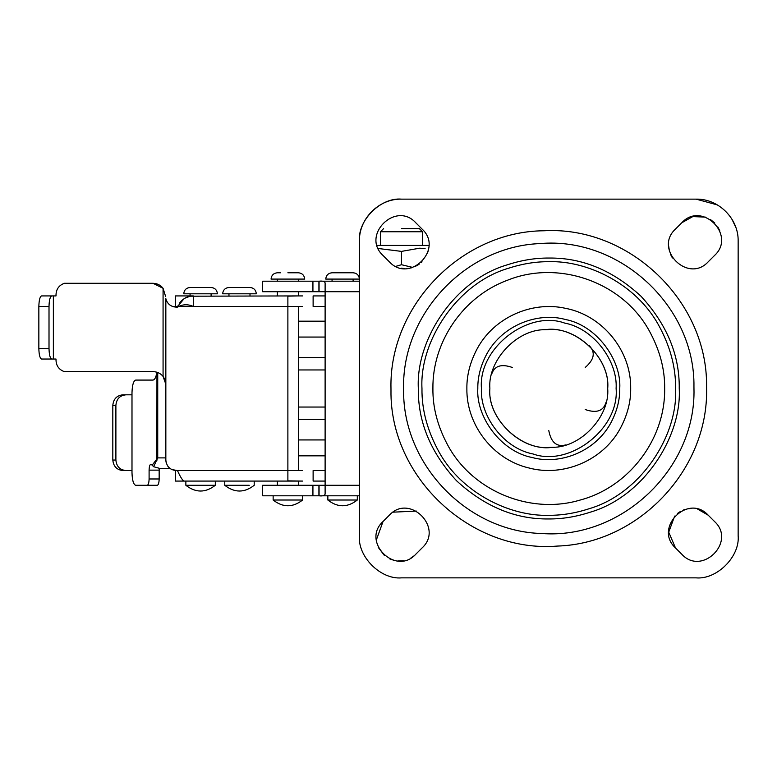 <?xml version="1.0" encoding="UTF-8"?>
<svg xmlns="http://www.w3.org/2000/svg" width="777" height="777" viewBox="0 0 777 777"><rect width="100%" height="100%" fill="white"/><g stroke="black" fill="none" stroke-linecap="round" stroke-linejoin="round"><path stroke-width="1.17" d="M325.116 321.173L298.397 321.173L325.116 321.173M325.116 357.566L298.397 357.566M325.116 369.949L298.397 369.949M325.116 407.051L298.397 407.051M325.116 419.434L298.397 419.434M325.116 455.827L298.397 455.827M607.701 388.5C610.023 416.113 580.953 447.795 552.379 447.309C522.698 452.156 486.985 419.25 489.869 388.5C487.538 360.887 516.608 329.205 545.182 329.691C574.863 324.844 610.576 357.75 607.701 388.5C610.023 416.113 580.953 447.795 552.379 447.309L549.3 447.416C520.085 450.359 487.189 417.88 489.869 388.5C487.538 360.887 516.608 329.205 545.182 329.691L548.271 329.584C577.486 326.641 610.372 359.12 607.701 388.5M533.061 453.972C503.545 448.455 479.7 415.569 481.449 388.5C478.001 348.125 528.166 309.848 564.5 323.028C594.016 328.545 617.861 361.431 616.112 388.5C619.56 428.875 569.395 467.152 533.061 453.972M679.234 388.5C681.885 437.072 643.22 496.824 590.18 512.208C576.019 516.802 562.218 519.055 548.785 518.949C515.491 519.405 484.741 506.662 456.536 480.74C430.623 452.544 417.88 421.794 418.327 388.5C415.685 339.928 454.351 280.176 507.391 264.792C521.552 260.198 535.343 257.945 548.785 258.051C582.08 257.595 612.83 270.338 641.025 296.26C666.948 324.456 679.681 355.206 679.234 388.5M403.613 390.326L403.603 388.5C401.855 314.161 465.578 246.406 539.889 243.589C619.784 236.47 695.162 306.478 693.948 386.674L693.968 388.5C696.182 468.677 621.687 539.626 541.715 533.508C467.375 531.633 402.807 464.685 403.613 390.326M735.8 227.34L732.051 219.396M717.297 204.885L696.066 199.135L401.495 199.135C379.011 198.553 358.838 218.725 359.411 241.21L359.411 535.79C357.537 556.604 380.681 579.749 401.495 577.865L696.066 577.865C716.889 579.749 740.034 556.604 738.15 535.79L738.15 241.21C738.733 218.725 718.55 198.553 696.066 199.135M401.369 268.162L404.38 268.531M408.43 268.405L411.596 267.803M414.695 266.754L419.056 264.326M421.455 262.383L422.037 261.82M427.399 253.477L428.273 250.544M415.763 222.746C395.658 200.621 360.897 235.373 383.032 255.478L389.335 261.791C409.44 283.916 444.201 249.155 422.066 229.06L415.763 222.746C395.658 200.621 360.897 235.373 383.032 255.478L389.335 261.791M415.734 554.283L422.066 547.94C444.201 527.845 409.44 493.084 389.335 515.209L383.032 521.522L376.34 539.996M378.321 547.464L384.498 555.604M389.355 558.741L394.415 560.489M397.766 560.975L403.312 560.703M410.994 557.915L413.772 556.021M674.669 516.083L668.725 532.177L675.485 547.94L681.817 554.273C701.932 576.369 736.654 541.618 714.539 521.522L708.226 515.209L697.765 509.197M691.093 508.449L687.179 508.916M684.964 509.489L683.381 510.042M680.584 511.363L677.457 513.461M719.745 230.72L717.793 226.845M714.859 223.077L710.246 219.367M705.351 217.104L692.783 216.598L681.808 222.746L675.495 229.06L681.808 222.746C701.903 200.621 736.664 235.373 714.539 255.478L708.226 261.791C688.131 283.916 653.37 249.155 675.495 229.06M668.735 246.464L669.453 251.233M670.425 254.147L672.416 257.974M708.226 515.209C688.131 493.084 653.37 527.845 675.495 547.94M681.817 554.273C701.932 576.369 736.654 541.618 714.539 521.522M383.032 521.522C360.897 541.627 395.658 576.379 415.763 554.254L422.066 547.94C444.201 527.845 409.44 493.084 389.335 515.209M401.495 199.135C380.681 197.251 357.537 220.396 359.411 241.21M359.411 535.79C357.537 556.604 380.681 579.749 401.495 577.865M696.066 577.865C716.889 579.749 740.034 556.604 738.15 535.79M491.472 374.844C494.017 365.977 500.98 363.519 512.334 367.463M606.089 402.156C603.544 411.023 596.59 413.481 585.227 409.537M589.257 345.697C595.668 352.331 594.318 359.586 585.227 367.463M607.478 383.372L607.478 393.628M565.617 444.959C556.662 447.183 551.048 442.395 548.785 430.584M273.145 500.019C282.964 507.682 292.783 507.682 302.603 500.019L273.145 500.019L273.145 495.804M280.633 272.776L277.758 272.776M303.962 279.089L304.71 279.089C304.302 275.272 302.195 273.174 298.397 272.776L287.878 272.776M254.584 293.813L256.313 293.813C255.924 289.996 253.826 287.888 250 287.5L228.962 287.5C225.145 287.888 223.038 289.996 222.649 293.813L222.688 293.813M277.36 272.776C273.553 273.174 271.455 275.272 271.047 279.089L271.785 279.089M304.71 279.089L271.047 279.089M256.313 293.813L222.649 293.813M231.449 293.813L228.962 293.813L228.962 295.92M249.242 485.285L224.757 485.285L224.757 481.08M327.855 500.019L357.313 500.019C347.494 507.682 337.674 507.682 327.855 500.019L327.855 495.804M153.564 371.668L153.215 371.668C157.216 371.756 160.499 373.339 163.073 376.408L163.073 288.296C160.499 285.062 157.139 283.401 153.011 283.294L163.073 288.296L165.637 296.6M51.738 359.042L41.569 359.042C39.928 358.372 39.025 354.866 38.85 348.523L49.009 348.523C49.184 354.866 50.097 358.372 51.738 359.042L53.37 359.042L53.37 295.92L56.002 295.92C55.866 289.627 58.654 285.412 64.384 283.294L153.011 283.294M53.37 359.042L56.002 359.042C55.866 365.336 58.654 369.551 64.384 371.668L153.215 371.668M53.37 295.92L51.738 295.92C50.097 296.591 49.184 300.097 49.009 306.439L38.85 306.439C39.025 300.097 39.928 296.591 41.569 295.92L51.738 295.92M49.009 348.523L49.009 306.439M38.85 348.523L38.85 306.439M164.86 379.419L163.073 376.408L165.841 384.294L165.841 460.159C166.686 467.006 170.551 470.473 177.457 470.561L171.795 469.551M165.754 382.808L165.142 380.138M302.554 470.561L287.878 470.561L287.878 306.439L302.554 306.439M178.613 306.439L193.318 306.439C187.849 304.011 182.556 304.234 177.457 307.119L181.964 300.33L185.062 298.086L190.239 296.202L297.97 295.92L287.878 296.134L287.878 306.439L193.318 306.439L193.318 295.92L175.34 295.92L175.34 306.439L177.719 306.439L184.003 298.737L186.771 297.241M173.407 306.76L177.457 307.119L177.719 306.439M178.011 305.759L177.457 307.119L176.156 307.119C170.736 306.721 167.298 303.894 165.841 298.659L165.841 460.139M298.397 291.715L298.397 295.92L302.554 295.92L297.97 295.92M297.97 481.08L184.003 481.08C182.478 480.361 180.293 476.855 177.457 470.561L287.878 470.561L287.878 480.866L302.554 481.08L298.397 481.08L298.397 485.285M187.442 296.979L190.627 296.134M190.19 296.212L191.734 295.998M193.182 295.92L191.56 296.008M169.571 468.104L167.813 466.19M166.064 462.218L165.841 460.188M335.479 272.776L332.061 272.776C328.244 273.164 326.136 275.272 325.748 279.089L359.411 279.089C359.023 275.272 356.925 273.164 353.108 272.776L335.479 272.776M215.821 293.813L217.414 293.813C217.026 289.996 214.928 287.888 211.101 287.5L190.064 287.5C186.247 287.888 184.139 289.996 183.751 293.813L183.79 293.813M357.284 495.804L342.579 495.804M357.818 279.089L359.411 279.089M217.414 293.813L183.751 293.813M128.914 470.561L122.883 470.561C116.812 469.891 113.461 466.385 112.82 460.042L112.82 405.332C113.461 398.989 116.812 395.483 122.883 394.813L128.914 394.813M112.82 460.042L115.89 460.042C116.492 466.433 119.843 469.939 125.952 470.561L122.883 470.561M122.883 394.813L125.952 394.813C119.843 395.435 116.492 398.941 115.89 405.332L112.82 405.332M157.731 372.504L157.731 457.896L153.623 466.724L152.185 465.17L157.731 457.896L165.841 457.896M156.954 372.232L156.876 460.615M169.949 468.414L159.732 468.414L153.623 466.724M159.159 478.972C159.042 482.779 158.43 484.887 157.313 485.285L147.251 485.285C148.368 484.887 148.98 482.779 149.097 478.972L159.159 478.972L159.159 470.134L149.097 470.134C149.213 466.588 149.786 464.617 150.825 464.248L152.185 465.17M159.236 468.405L159.159 470.134M125.952 470.561L131.993 470.561L131.993 472.659C132.226 480.273 133.459 484.489 135.684 485.285L147.251 485.285M156.595 373.912C155.682 377.884 154.477 379.943 152.962 380.079L135.684 380.079C133.459 380.885 132.226 385.091 131.993 392.706L131.993 394.813L125.952 394.813M185.858 485.285L215.316 485.285C205.497 492.948 195.678 492.948 185.858 485.285L185.858 481.08M149.097 470.134L149.097 478.972M115.89 460.042L115.89 405.332M131.993 470.561L131.993 394.813M172.552 306.488L177.7 306.488M353.108 281.196L353.108 279.089L350.748 279.089M190.064 295.92L190.064 293.813L192.55 293.813M211.101 295.92L211.101 293.813L208.751 293.813M184.003 481.08L175.34 481.08L175.34 470.561M325.116 481.08L313.121 481.08L313.121 470.561L325.116 470.561M325.116 306.439L313.121 306.439L313.121 295.92L325.116 295.92M359.411 485.285L325.116 485.285L325.116 493.9C324.912 495.561 322.892 496.202 319.075 495.804L319.075 485.285L325.116 485.285L325.116 291.715L319.075 291.715L319.075 281.196C322.892 280.798 324.903 281.439 325.116 283.1L325.116 291.715L359.411 291.715M312.927 485.285L318.92 485.285L318.92 495.804L262.626 495.804L262.626 485.285L312.927 485.285L312.927 495.804M318.92 281.196L318.92 291.715L312.927 291.715L312.927 281.196L319.075 281.196M319.687 281.196L359.411 281.196M359.411 495.804L319.677 495.804M312.927 281.196L262.626 281.196L262.626 291.715L312.927 291.715M401.495 228.593L419.386 228.593L422.542 231.75L401.495 231.75L422.503 231.75L419.327 228.593L401.495 228.593M380.497 231.75L401.495 231.75M422.542 245.425L422.542 231.75M380.497 245.425L428.846 245.425M377.127 245.425L401.495 245.425M425.087 248.533L419.648 248.193L401.495 251.389L378.234 248.494M423.883 248.407L424.99 248.523M401.495 251.389L401.495 264.714L412.82 267.443M395.833 266.356L401.495 264.714M325.116 337.063L298.397 337.063M325.116 439.937L298.397 439.937M619.755 388.5C621.6 359.965 596.464 325.291 565.355 319.483C538.607 312.004 503.234 324.407 487.024 353.525C480.72 365.219 477.651 376.874 477.806 388.5C475.961 417.035 501.097 451.709 532.216 457.517C558.964 464.996 594.337 452.593 610.547 423.475C616.841 411.781 619.91 400.126 619.755 388.5M620.056 428.855C602.865 460.411 563.422 477.282 528.729 467.919C493.172 459.576 466.258 425.019 466.87 388.5C466.695 375.087 470.24 361.626 477.505 348.145C494.182 317.638 531.643 300.699 565.559 308.333C602.602 315.375 631.38 350.796 630.691 388.5C630.875 401.913 627.33 415.374 620.056 428.855M648.892 330.138C622.056 281.934 558.43 259.537 507.313 280.303C463.315 296.493 432.284 341.618 432.906 388.5C432.643 407.954 437.898 427.408 448.679 446.862C473.824 491.705 530.895 514.792 580.147 500.048C629.059 487.14 665.471 439.083 664.656 388.5C664.927 369.046 659.673 349.592 648.892 330.138M508.546 268.24C522.309 263.782 535.722 261.596 548.785 261.694C587.898 260.402 635.994 284.275 658.333 324.64C670.133 345.93 675.883 367.21 675.592 388.5C678.166 435.712 640.578 493.793 589.024 508.76C575.262 513.218 561.849 515.404 548.785 515.306C509.663 516.598 461.577 492.725 439.228 452.36C427.437 431.07 421.678 409.79 421.969 388.5C419.405 341.288 456.983 283.207 508.546 268.24M706.584 388.5C708.507 469.658 638.626 543.511 557.488 546.066C470.949 553.234 389.695 477.301 390.986 390.481L390.977 388.5C388.947 305.944 461.353 231.274 543.939 230.769C629.195 225.884 707.769 301.117 706.575 386.519L706.584 388.5M302.603 500.019L302.603 495.804M254.215 481.08L254.215 485.285C244.396 492.948 234.576 492.948 224.757 485.285M277.36 485.285L277.36 481.08M277.36 279.089L277.36 281.196M277.36 291.715L277.36 295.92M298.397 279.089L298.397 281.196M298.397 306.439L298.397 470.561M250 293.813L250 295.92M191.89 295.979L190.239 296.202M179.885 302.612L181.964 300.33M185.062 298.086L187.917 296.814M187.976 296.795L185.645 297.776L187.976 296.795M177.457 307.119L178.001 305.779M357.313 495.804L357.313 500.019M332.061 281.196L332.061 279.089M215.316 485.285L215.316 481.08M383.615 228.593L380.458 231.75L380.458 245.425M393.113 512.16L416.482 511.091"/></g></svg>
